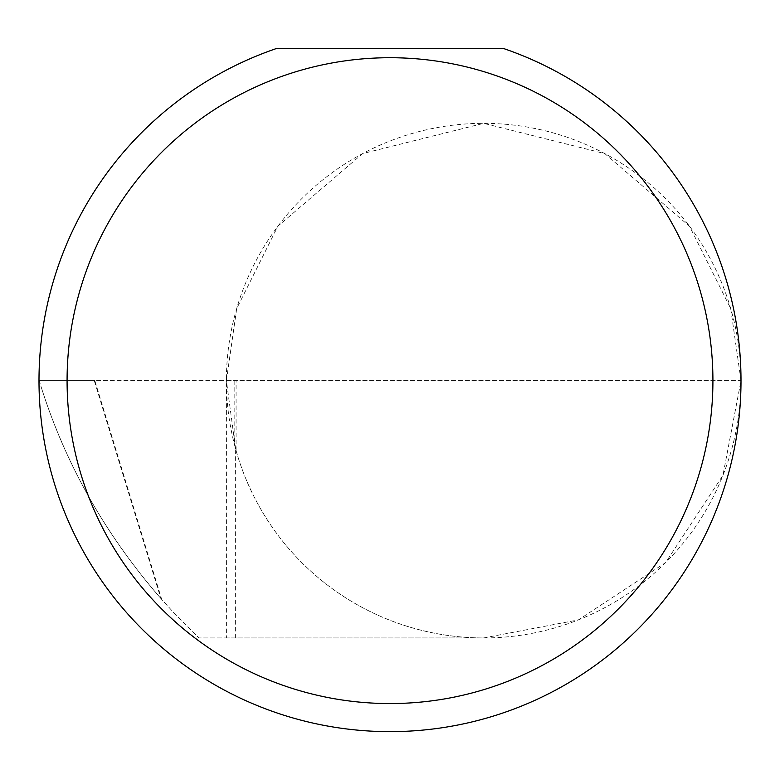 <?xml version="1.0" encoding="UTF-8"?>
<svg xmlns="http://www.w3.org/2000/svg" width="780" height="780" viewBox="0 0 780 780"><rect width="100%" height="100%" fill="white"/><g stroke="black" fill="none" stroke-linecap="round" stroke-linejoin="round"><path stroke-width="0.58" stroke-dasharray="3.9 2.92" d="M741 380.64L730.704 308.597L689.539 226.258L604.783 153.601L483.697 123.337L362.612 153.601L277.846 226.258L236.681 308.597L226.385 380.64L94.819 380.64L161.714 599.44L174.301 613.226L199.017 637.942L174.301 613.226L160.865 598.484L94.263 380.64L741 380.64A257.302 257.302 0 0 0 483.688 123.337A257.302 257.302 0 0 0 226.385 380.64L236.077 380.64L226.385 380.64A257.302 257.302 0 0 0 483.688 637.942A257.302 257.302 0 0 0 741 380.64A351 351 0 0 1 390 731.64A351 351 0 0 1 276.9 48.36L503.1 48.36A351 351 0 0 1 741 380.64L722.933 475.351L665.633 562.585L578.409 619.876L483.697 637.942L199.017 637.942L226.385 637.942L226.385 380.64L741 380.64M94.263 380.64L39.215 380.64L40.852 385.993C65.442 464.071 105.446 534.895 160.865 598.484M161.714 599.44C105.476 534.953 65.189 463.808 40.852 385.993M39.215 380.64L94.819 380.64M235.638 637.942L235.638 449.017A257.302 257.302 0 0 0 483.697 637.942L226.385 637.942M235.638 449.017L226.385 380.64M234.819 445.975L234.819 380.64M236.077 450.577L236.077 380.64"/><path stroke-width="1.17" d="M712.92 380.64A322.92 322.92 0 0 0 390 57.72A322.92 322.92 0 0 0 67.08 380.64A322.92 322.92 0 0 0 390 703.56A322.92 322.92 0 0 0 712.92 380.64M503.1 48.36A351 351 0 0 1 390 731.64A351 351 0 0 1 276.9 48.36L503.1 48.36"/></g></svg>
